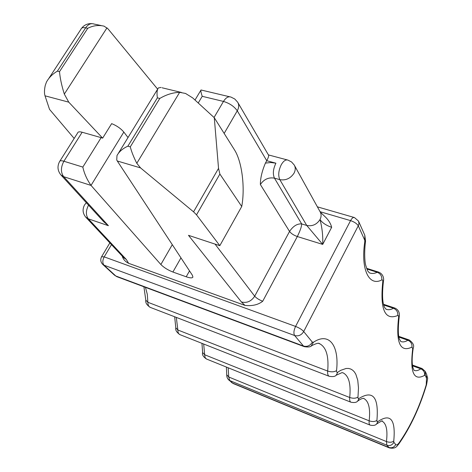 <?xml version="1.0" encoding="UTF-8"?>
<svg xmlns="http://www.w3.org/2000/svg" width="472" height="472" viewBox="0 0 472 472"><rect width="100%" height="100%" fill="white"/><g stroke="black" fill="none" stroke-linecap="round" stroke-linejoin="round"><path stroke-width="0.71" d="M161.094 87.42L158.397 87.928C157.017 89.686 156.674 92.996 157.371 97.846L127.871 146.167C122.738 148.521 119.109 151.648 116.991 155.553L116.737 159.961L117.292 160.993L192.358 275.205L192.912 277.029C192.393 278.226 190.157 278.144 186.21 276.781L172.899 272.025C167.873 270.043 163.861 267.541 160.869 264.515L91.025 185.413L63.673 176.693L60.888 174.905L103.816 221.846L108.401 225.693L88.311 218.831L126.325 259.482L128.596 263.299L244.968 305.402C252.225 306.198 258.137 304.823 262.703 301.26L297.319 236.537L322.701 244.402L331.668 227.309C330.66 223.28 328.211 219.504 324.323 215.993L320.346 212.199M128.596 263.299C125.192 261.594 123.074 259.205 122.254 256.119M127.871 146.167L130.284 146.857C131.54 151.76 133.712 157.235 136.803 163.294L140.556 167.902L193.555 211.839L196.523 214.831L219.816 245.676L188.475 235.322L241.41 301.974L244.968 305.402M265.411 163.105L266.745 160.716L275.913 163.188L270.816 162.515L265.411 163.105C262.013 171.159 260.337 178.304 260.373 184.534L289.548 231.439L254.691 296.198C251.281 301.366 246.85 303.295 241.41 301.974M224.159 133.428L237.268 110.808L266.745 160.716C268.456 157.459 269.028 155.559 268.468 155.005L268.444 154.969M306.735 225.445L322.701 244.402C323.072 236.118 322.175 227.834 320.01 219.557C316.73 224.56 312.305 226.525 306.735 225.445L279.813 179.637C285.719 180.658 290.451 178.51 294.021 173.206C295.572 170.197 295.631 167.46 294.209 164.982L291.566 161.979L288.026 160.132C285.784 159.371 283.542 160.875 281.306 164.645C278.498 170.498 277.996 175.495 279.813 179.637L274.456 178.145L301.673 223.917C301.661 226.519 300.21 230.725 297.319 236.537C293.743 235.268 291.153 233.569 289.548 231.439C293.165 226.088 297.207 223.58 301.673 223.917L306.735 225.445M101.02 25.512L94.099 24.06C90.99 22.986 88.17 24.249 85.633 27.842L87.757 28.296C93.09 25.553 98.548 24.845 104.129 26.172L107.994 28.833L157.63 89.143M214.046 117.498L223.474 101.433C225.876 97.615 228.377 96.17 230.979 97.085L234.785 99.014L237.658 102.188C239.156 104.719 239.027 107.586 237.268 110.808C234.159 106.401 229.563 103.274 223.474 101.433L202.217 96.312C200.978 92.595 200.582 90.471 201.031 89.951M157.371 97.846L159.79 98.447C166.398 94.571 173.017 92.53 179.649 92.335L185.537 93.456L192.641 97.875L214.282 117.711L234.472 149.842C242.278 162.097 245.139 188.523 241.729 206.488L219.887 174.05L218.536 168.362L214.282 117.711M48.87 78.352L80.966 29.234C81.396 27.783 82.948 27.317 85.633 27.842L57.395 71.142L59.513 71.667C60.05 78.098 61.649 85.574 64.316 94.087L68.764 102.159L102.648 138.143L111.657 123.629C116.755 125.694 120.808 128.514 123.823 132.077L91.025 185.413C86.954 179.578 84.228 173.472 82.836 167.082L63.891 161.247L82.152 132.237C79.491 131.523 78.004 131.741 77.685 132.886L59.92 161.046M57.395 71.142C52.593 73.956 48.958 77.567 46.504 81.975L45.282 85.308C44.303 89.839 44.215 93.344 45.017 95.822L49.525 109.368L74.175 138.449M82.152 132.237L101.138 137.641L82.836 167.082M102.648 138.143L101.138 137.641M128.024 137.535L123.823 132.077M219.816 245.676L241.729 206.488M145.47 287.354L147.305 294.339L147.866 302.281L327.68 371.057C328.943 356.372 326.282 347.268 319.686 343.752L318.712 343.398M176.316 317.402L177.861 329.993L349.711 397.495C353.109 398.598 355.87 398.451 357.988 397.046L358.484 387.99L357.764 380.261L355.817 374.231L354.407 371.954L352.714 370.213L350.755 369.039L348.554 368.449L346.135 368.467L340.731 370.331L337.81 372.184C336.884 372.709 336.465 372.19 336.542 370.62C334.223 372.048 331.267 372.196 327.68 371.057C327.444 373.918 327.928 375.653 329.137 376.267C332.772 376.91 335.12 376.562 336.176 375.228L341.929 372.65L343.191 372.909L342.625 372.691M143.901 286.769L145.795 300.103L147.866 302.281C147.895 304.936 148.68 306.629 150.22 307.355L329.137 376.267M174.658 316.765L175.796 327.769L177.861 329.993C177.85 332.43 178.522 333.969 179.873 334.613L350.908 402.203C349.864 401.672 349.463 400.103 349.711 397.495C351.038 384.125 348.861 375.93 343.191 372.909L342.631 372.697M203.686 344.023L204.659 354.749L369.157 420.817C370.514 408.563 368.726 401.123 363.8 398.498L363.499 398.386M228.165 367.771L228.749 376.998L386.438 441.556C389.506 442.6 391.943 442.447 393.748 441.096C395.825 419.484 390.545 412.982 377.901 421.579L377.081 421.685L376.916 420.363C374.969 421.744 372.384 421.897 369.157 420.817C368.897 423.213 369.228 424.647 370.137 425.113C373.234 425.791 375.399 425.408 376.644 423.968C381.246 421.112 383.04 420.174 382.019 421.148L382.019 421.148C386.338 423.449 387.807 430.252 386.438 441.556L386.869 445.202L389.382 447.916C396.167 449.179 396.928 445.798 398.692 444.146L399.082 442.842C410.398 426.67 419.443 407.342 426.222 384.845L426.688 374.579L425.473 371.836M201.963 343.339L202.612 352.49L204.659 354.749L205.06 357.499L206.388 358.98L370.137 425.113M226.395 367.057L226.719 374.721L228.749 376.998L229.722 380.562L386.869 445.202C389.907 446.099 392.244 445.137 393.878 442.311L395.725 444.577C396.504 445.367 397.625 444.789 399.082 442.842M226.719 374.721L226.908 376.916L227.752 378.845L232.366 382.987L388.757 447.444C391.778 448.341 394.102 447.385 395.725 444.577M228.684 379.919L233.209 383.535L389.382 447.916M412.563 365.859L420.776 368.827L422.098 368.532L412.434 365.039M413.979 370.319C415.915 371.122 418.18 370.626 420.776 368.827C423.626 370.166 424.912 372.337 424.647 375.328C413.796 381.352 409.814 372.485 412.711 348.737L411.967 347.085C412.239 343.893 410.876 341.616 407.891 340.247L398.94 337.126M398.769 336.341L409.283 339.999L407.891 340.247C405.188 341.929 402.805 342.33 400.734 341.462L400.445 340.973C401.064 340.076 396.409 341.586 399.223 316.517L398.616 317.343L398.551 315.727L397.784 315.485C398.055 312.075 396.616 309.673 393.477 308.275L383.789 305.042M399.223 316.517C399.684 314.529 399.589 310.21 394.946 308.092L393.477 308.275C390.674 309.815 388.161 310.116 385.943 309.166C387.4 308.965 380.155 310.316 383.441 281.164L382.751 282.002C382.934 280.356 382.621 279.654 381.813 279.908C382.084 276.244 380.562 273.695 377.246 272.273L366.868 268.993M383.441 281.164C384.007 278.958 383.541 274.173 378.792 272.167L377.246 272.273C374.343 273.648 371.7 273.819 369.328 272.792L368.266 271.583C368.018 271.86 367.157 269.713 365.67 265.14C364.821 262.237 364.071 252.485 365.546 241.086L364.815 235.28L364.762 241.924L365.546 241.086M364.762 241.924C360.567 269.842 369.204 286.769 381.813 279.908M382.751 282.002C379.936 309.626 384.945 320.789 397.784 315.485M398.616 317.343C395.748 342.89 400.197 352.802 411.967 347.085M414.038 370.29L413.124 368.231C412.575 366.661 411.195 361.422 413.254 347.935L412.711 348.737M422.7 369.198L425.301 371.458L425.284 375.447L424.647 375.328M425.284 375.447L426.676 378.55M398.692 444.146C410.363 427.473 419.655 407.637 426.57 384.645L426.222 384.845M393.748 441.096L393.878 442.311M377.901 421.579L376.644 423.968M376.916 420.363C378.898 397.176 372.963 389.86 359.103 398.415L357.67 401.106C362.396 397.577 364.39 398.374 363.8 398.498L363.493 398.38M357.988 397.046C357.894 398.492 358.266 398.946 359.103 398.415M337.81 372.184L336.176 375.228M336.542 370.62C339.374 345.964 329.338 331.621 313.491 342.224L311.201 345.97M294.528 165.56L320.075 211.71L350.56 220.619C351.911 218.176 353.198 217.155 354.431 217.551L358.484 221.038L358.98 223.35L358.449 225.451L303.702 331.545C301.472 335.161 298.452 336.489 294.64 335.527L303.49 346.047C307.231 347.008 310.181 345.716 312.352 342.171L313.491 342.224M111.498 244.632L104.2 256.874C102.436 260.361 102.383 263.14 104.046 265.205L115.805 276.002L303.49 346.047L304.292 346.666C308.245 347.286 310.682 346.967 311.614 345.699C320.706 341.209 319.048 344.389 319.686 343.752L318.742 343.404M364.632 239.971L358.277 225.793C356.873 223.61 354.295 221.887 350.56 220.619L295.578 326.423C299.354 327.928 302.062 329.633 303.702 331.545L312.352 342.171M102.713 264.379L104.046 265.205L294.64 335.527C293.437 333.45 293.749 330.412 295.578 326.423L104.2 256.874L101.58 256.75C100.211 259.553 100.589 262.09 102.713 264.379L114.49 275.176L116.844 276.669L304.292 346.666M116.844 276.669L114.49 275.176M88.535 205.143C85.762 210.642 85.686 215.202 88.311 218.831L85.768 217.173L123.876 257.848L126.325 259.482M117.292 160.993L140.556 167.902M108.401 225.693L63.673 176.693C60.628 172.41 60.699 167.259 63.891 161.247C61.242 160.468 59.785 160.61 59.525 161.672C57.124 166.339 57.578 170.752 60.888 174.905M262.703 301.26C259.11 299.85 256.438 298.162 254.691 296.198L215.037 244.101M275.913 163.188C273.105 169.017 272.615 174.003 274.456 178.145C268.627 177.136 263.931 179.266 260.373 184.534M320.075 211.71C321.45 214.099 321.426 216.719 320.01 219.557C322.287 222.837 326.17 225.421 331.668 227.309M198.234 103.002L202.217 96.312M64.316 94.087L107.02 27.807M59.513 71.667L87.757 28.296M45.017 95.822L68.764 102.159M172.286 244.667L160.869 264.515M180.965 257.871L172.899 272.025M189.526 270.898L186.21 276.781M136.803 163.294L179.649 92.335M193.555 211.839L218.536 168.362M219.887 174.05L196.523 214.831M159.79 98.447L130.284 146.857M383.571 304.304L394.728 308.021M366.602 268.314L378.473 272.067M413.254 347.935C414.392 345.504 413.071 342.855 409.283 339.999M425.301 371.458L422.098 368.532M426.57 384.645C428.269 375.122 427.65 379.671 426.688 374.579M350.908 402.203C354.277 402.858 356.531 402.492 357.67 401.106M145.789 300.398C145.388 302.788 146.863 305.107 150.22 307.355M175.79 328.016C175.33 330.199 176.687 332.394 179.873 334.613M202.606 352.696C201.975 354.655 203.231 356.749 206.388 358.98M231.221 382.243L233.209 383.535M358.679 221.48L364.815 235.28M109.858 242.885L101.698 256.556M317.373 206.836L354.083 217.45M268.462 155.005L237.935 102.666M268.403 154.904L287.194 159.908M229.687 96.778L201.379 90.069M195.007 100.046L200.83 90.294M91.987 23.653C87.745 23.37 84.311 24.868 81.68 28.161M86.341 202.742L84.73 204.653M84.459 205.096C82.281 209.385 82.718 213.415 85.768 217.173M157.595 89.232L118.472 153.135M162.073 87.78L181.395 92.447"/></g></svg>

